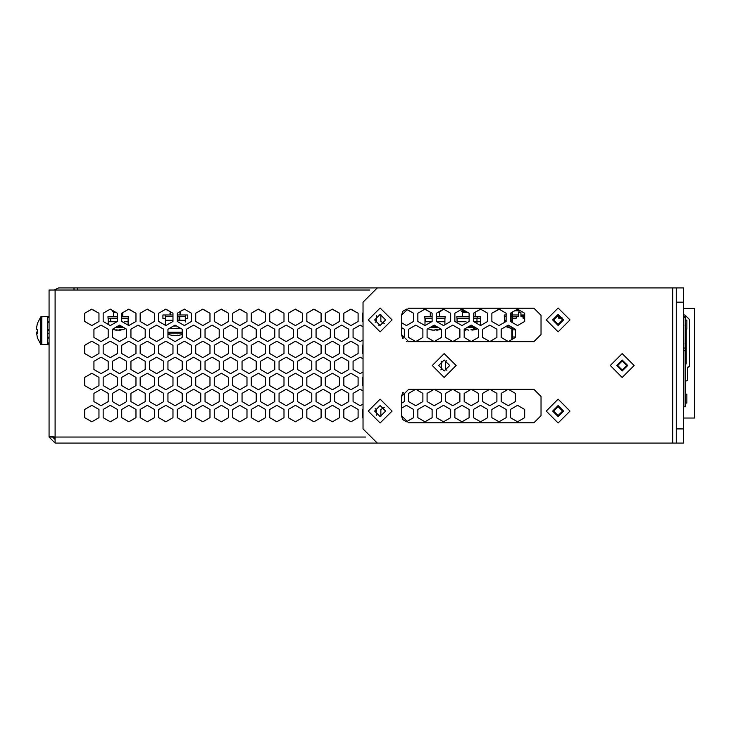 <?xml version="1.0" encoding="UTF-8"?>
<svg xmlns="http://www.w3.org/2000/svg" width="731" height="731" viewBox="0 0 731 731"><rect width="100%" height="100%" fill="white"/><g stroke="black" fill="none" stroke-linecap="round" stroke-linejoin="round"><path stroke-width="1.1" d="M512.55 329.9L515.401 329.9L515.401 337.018L512.906 337.018L512.55 339.129L512.55 327.616M685.084 362.229L685.194 316.368L683.412 316.368M74.005 290.043L74.005 287.904L639.543 287.904M77.559 290.043L77.559 287.904M365.637 437.056L55.136 437.056L55.136 443.105L643.901 443.105M49.087 290.043L55.136 290.043L55.136 437.056L49.087 436.297L49.087 290.043M676.294 302.141L676.294 287.904L672.739 287.904L672.739 443.105L676.294 443.105L676.294 302.141L683.412 302.141L683.412 287.904L676.294 287.904M676.294 428.869L683.412 428.869L683.412 443.105L676.294 443.105M558.959 316.404L556.51 316.404M462.924 309.652L461.654 309.332L454.883 313.233L462.001 309.122L469.119 313.233L469.119 321.457L462.001 325.569L454.883 321.457L454.883 313.233L454.883 321.457L457.021 322.691L457.021 318.186M464.139 310.355L462.668 310.355M465.345 311.05L461.654 311.433L466.012 311.433M467.219 312.137L462.668 312.137M462.385 312.338L467.566 312.338M466.049 321.75L457.021 321.75L466.049 321.75M468.863 330.129L468.068 330.065M475.369 327.525L467.146 327.525M465.492 329.635L465.492 330.129L464.139 330.028L464.139 337.484L464.139 329.261L471.257 325.158L478.376 329.261L478.376 337.484L471.257 341.596L464.139 337.484L471.257 341.596L478.376 337.484L478.376 329.261L477.581 328.804L475.287 329.608M476.959 318.186L476.959 321.713L480.514 321.713L473.898 321.75L476.959 321.75L476.959 323.513M469.119 316.404L456.838 316.404L456.838 318.186L469.119 318.186M473.396 316.404L477.133 316.404L477.133 318.186L480.696 318.149L480.696 316.368L473.396 316.368M473.396 318.186L477.133 318.186M439.203 312.137L438.28 312.137M425.278 318.186L425.278 321.75L431.601 321.75L424.985 321.75L424.985 325.56L417.867 321.457L417.867 313.233L424.985 309.122L432.103 313.233L432.103 321.457L424.985 325.569L417.867 321.457L417.867 313.233L424.748 309.259L430.55 312.338M437.933 312.338L439.486 312.338M440.181 311.433L439.486 311.433M438.353 327.525L430.13 327.525M436.992 321.75L444.923 321.75L436.992 321.75M435.32 329.654L436.654 330.129L437.193 329.617L433.255 330.129L430.13 329.617L433.255 330.129M437.193 330.129L439.77 329.617L437.193 330.129L436.608 329.654M424.802 318.186L424.802 316.404L424.802 318.186L432.103 318.186M436.37 318.186L445.097 318.186L445.097 316.404L436.37 316.404M424.802 316.404L432.103 316.404M424.985 321.75L424.985 318.186M437.357 330.129L438.079 330.001M434.123 330.129L434.808 330.129L434.26 330.001M432.661 330.12L427.882 328.822L427.123 329.261L434.241 325.158L441.36 329.261L441.36 337.484L434.241 341.596L427.123 337.484L427.123 329.261L427.123 337.484L434.241 341.596L441.36 337.484L441.36 329.261L439.523 329.663M435.84 329.663L434.808 330.129M120.441 330.092L122.141 329.617L120.131 329.617L118.431 330.129L120.423 329.763M116.823 330.01L117.362 330.11M116.823 330.129L115.845 330.12M120.149 330.129L118.925 330.11M113.652 311.05L112.802 311.433L114.31 311.433M113.469 329.663L112.446 329.352L112.446 337.484L112.446 329.261L119.564 325.158L126.682 329.261L126.682 337.484L119.564 341.596L112.446 337.484L119.564 341.596L126.682 337.484L126.682 329.261L125.613 328.648L122.918 329.635M115.525 312.137L113.798 312.137L112.802 311.433L113.186 310.785L110.07 309.259L103.19 313.233L110.308 309.122L117.426 313.233L117.426 321.457L110.308 325.569L103.19 321.457L103.19 313.233L103.19 321.457L108.179 324.336L108.179 321.75L108.179 324.336M112.802 311.433L113.515 312.338L115.873 312.338M123.676 327.525L115.452 327.525M124.562 321.75L128.108 321.75L124.562 321.75M110.746 318.186L110.746 321.75L116.923 321.75L108.179 321.75L108.179 318.186M118.431 330.129L115.863 329.763M125.613 328.648L120.542 330.129L120.423 329.644M117.426 316.404L107.996 316.404L107.996 318.186L117.426 318.186M121.702 318.186L128.291 318.186L128.291 316.404L121.702 316.404M475.333 329.599L472.811 330.092L472.29 330.092L472.902 329.58L471.797 329.626M470.974 329.809L472.29 330.083L472.281 329.617M460.402 316.404L462.357 316.368L462.65 312.137L461.654 311.433M504.436 322.444L504.436 320.288L506.144 320.288L504.436 320.288L504.436 322.444L499.026 325.569L491.908 321.457L491.908 313.233L499.026 309.122L506.144 313.233L506.144 321.457L499.026 325.569L491.908 321.457L491.908 313.233L499.264 309.259L506.144 313.233L506.144 314.951L504.262 314.951L504.262 316.724L506.144 316.724M518.352 309.597L516.716 309.597M521.45 316.368L524.657 316.167L524.657 313.233L524.657 321.457L517.539 325.569L510.412 321.457L510.412 313.233L517.539 309.122L524.657 313.233L519.412 310.209L514.852 310.675M514.496 310.876L519.028 310.876L519.028 312.457M519.01 309.981L516.059 309.981M509.863 326.072L506.693 326.072M511.837 320.288L510.412 320.288L511.837 320.288M510.412 314.951L511.837 314.951M512.55 314.951L518.425 314.951M520.92 314.951L524.547 314.951L524.547 316.094M510.412 316.724L511.837 316.724M512.55 316.724L516.287 316.724M176.683 326.072L173.512 326.072M179.725 316.724L179.725 320.288L185.309 320.288L177.231 320.288L179.068 320.288L179.068 316.724M165.38 316.724L165.38 320.288L172.964 320.288L165.38 320.288L165.38 325.295L158.718 321.457L158.718 313.233L165.836 309.122L172.964 313.233L172.964 321.457L165.836 325.569L158.718 321.457L158.718 313.233L165.599 309.259L170.213 311.653M180.128 328.164L177.715 328.667L178.437 328.164L174.956 328.667L170.561 328.164L173.32 328.667M175.349 328.53L177.359 328.557M172.964 314.951L165.197 314.951L165.197 316.724L172.964 316.724M177.231 316.724L185.491 316.724L185.491 314.951L177.231 314.951M40.772 344.21L40.772 316.907L37.4 323.467L36.55 327.808L37.4 323.467M49.087 343.442L47.305 343.442L47.305 344.858L47.305 316.377L40.772 316.907M37.382 337.667L36.55 332.861L37.455 333.409L37.455 329.772L36.55 329.233L36.55 327.808M37.382 331.49L36.55 332.861L37.418 332.852M49.087 322.069L47.305 321.613L47.305 317.546L49.087 317.546M49.087 317.272L47.305 317.08L47.305 316.377L49.087 316.395M49.087 343.104L47.305 342.812L47.305 338.06L49.087 338.06M49.087 337.43L47.305 336.909L47.305 330.321L49.087 330.321M49.087 329.58L47.305 329.005L47.305 322.673L49.087 322.673M185.491 314.951L187.803 314.951L187.803 318.506L185.309 318.506M165.38 318.506L162.885 318.506L162.885 314.951L165.197 314.951M180.685 311.269L179.981 311.653L179.972 314.951M179.972 312.548L180.685 313.051L179.972 313.051M180.685 313.051L179.972 313.425M179.972 314.33L180.685 314.823L179.972 314.823M182.211 333.08L167.975 333.08M177.706 335.675L177.66 335.209L177.752 335.675L179.598 335.173L175.869 335.675L171.164 335.173L172.982 335.675M173.028 335.209L174.892 335.675M170.716 314.823L170.003 314.951M170.716 313.425L170.003 313.425L170.716 313.928M170.716 313.051L170.003 313.425M185.309 316.724L185.309 321.96M165.38 323.742L165.38 321.96M473.962 326.72L468.553 326.72M436.946 326.72L431.537 326.72M122.269 326.72L116.859 326.72M184.888 325.258L183.819 325.258M166.376 325.258L165.38 325.258M41.804 344.721L41.804 316.377M182.211 332.267L167.975 332.267M617.741 365.5L622.191 369.95L626.641 365.5L622.191 361.059L617.741 365.5M616.845 365.5L622.191 370.845L627.527 365.5L622.191 360.164L616.845 365.5M553.669 411.069L558.118 415.519L562.568 411.069L558.118 406.619L553.669 411.069M552.773 411.069L558.118 416.405L563.455 411.069L558.118 405.732L552.773 411.069M553.669 319.94L558.118 324.39L562.568 319.94L558.118 315.49L553.669 319.94M552.773 319.94L558.118 325.277L563.455 319.94L558.118 314.604L552.773 319.94M546.194 411.069L558.118 399.144L570.043 411.069L558.118 422.993L546.194 411.069M563.628 411.069L558.118 405.55L552.599 411.069L558.118 416.588L563.628 411.069M546.194 319.94L558.118 308.016L570.043 319.94L558.118 331.865L546.194 319.94M563.628 319.94L558.118 314.421L552.599 319.94L558.118 325.459L563.628 319.94M610.266 365.5L622.191 353.576L634.115 365.5L622.191 377.434L610.266 365.5M627.71 365.5L622.191 359.99L616.672 365.5L622.191 371.019L627.71 365.5M432.277 365.5L444.21 353.576L456.135 365.5L444.21 377.434L432.277 365.5M449.72 365.5L444.21 359.99L438.691 365.5L444.21 371.019L449.72 365.5M368.205 411.069L380.129 399.144L392.054 411.069L380.129 422.993L368.205 411.069M385.648 411.069L380.129 405.55L374.619 411.069L380.129 416.588L385.648 411.069M368.205 319.94L380.129 308.016L392.054 319.94L380.129 331.865L368.205 319.94M385.648 319.94L380.129 314.421L374.619 319.94L380.129 325.459L385.648 319.94M685.157 362.229L685.084 362.786M685.623 403.046L685.084 403.695M685.623 320.114L685.194 319.575M685.194 329.005L686.866 329.005L686.866 320.114L685.194 320.114M685.084 394.155L686.866 394.155L686.866 403.046L685.084 403.046M685.084 350.652L685.084 406.783L683.412 406.783M562.029 317.83L558.648 318.149L558.648 316.724L556.51 316.724L556.51 315.792M524.657 318.149L523.049 318.149L524.301 318.149L523.049 318.149L523.049 316.368L520.92 316.368L520.92 312.457L518.425 312.457L518.425 316.368L516.287 316.368L516.287 318.149L512.55 318.149M562.029 318.149L558.648 318.149M524.301 318.149L523.049 318.149L524.301 318.149L524.657 316.368M683.412 317.263L685.194 317.263M685.194 350.652L683.412 350.652M512.55 322.691L512.55 312M511.837 312.411L511.837 318.076L512.55 318.076M511.837 328.393L505.779 326.602L501.164 329.261L501.164 337.484L508.283 341.596L501.164 337.484L501.164 329.261L508.283 325.158L515.401 329.261L515.401 337.484L508.283 341.596L511.837 339.54L511.837 327.214M511.837 322.28L511.837 318.076M521.45 316.03L524.301 316.03M524.301 317.638L523.049 317.099M685.084 380.805L686.829 380.805M686.976 380.805L687.688 380.093L687.688 367.163L688.611 367.163M684.691 314.951L683.412 315.015M687.688 380.093L687.688 367.163L689.47 366.45L689.47 319.575L684.837 314.951L683.412 315.043L684.837 314.951M685.084 363.956L686.263 363.956L686.263 329.005M687.688 367.163L688.757 367.163M689.47 366.45L689.47 319.575M74.005 287.904L58.699 287.904L54.085 290.043M91.558 309.259L98.923 313.233L98.923 321.457L91.804 325.569L84.677 321.457L84.677 313.233L91.804 309.122L98.923 313.233L98.923 321.457L91.804 325.569L84.677 321.457L84.677 313.233L91.558 309.259M122.771 312.621L122.771 316.404L122.771 312.621L128.583 309.259L135.939 313.233L135.939 321.457L128.82 325.569L121.702 321.457L121.702 313.233L128.82 309.122L135.939 313.233L135.939 321.457L128.82 325.569L128.108 325.158L128.108 321.75L128.108 325.158M147.095 309.259L154.451 313.233L154.451 321.457L147.333 325.569L140.215 321.457L140.215 313.233L147.333 309.122L154.451 313.233L154.451 321.457L147.333 325.569L140.215 321.457L140.215 313.233L147.095 309.259M180.667 311.251L184.587 309.259L191.467 313.233L191.467 321.457L184.349 325.569L177.231 321.457L177.231 313.233L184.349 309.122L191.467 313.233L191.467 321.457L185.318 325.012M202.624 309.259L209.98 313.233L209.98 321.457L202.862 325.569L195.744 321.457L195.744 313.233L202.862 309.122L209.98 313.233L209.98 321.457L202.862 325.569L195.744 321.457L195.744 313.233L202.624 309.259M221.137 309.259L228.492 313.233L228.492 321.457L221.374 325.569L214.256 321.457L214.256 313.233L221.374 309.122L228.492 313.233L228.492 321.457L221.374 325.569L214.256 321.457L214.256 313.233L221.137 309.259M239.64 309.259L247.005 313.233L247.005 321.457L239.878 325.569L232.76 321.457L232.76 313.233L239.878 309.122L247.005 313.233L247.005 321.457L239.878 325.569L232.76 321.457L232.76 313.233L239.64 309.259M258.153 309.259L265.508 313.233L265.508 321.457L258.39 325.569L251.272 321.457L251.272 313.233L258.39 309.122L265.508 313.233L265.508 321.457L258.39 325.569L251.272 321.457L251.272 313.233L258.153 309.259M276.665 309.259L284.021 313.233L284.021 321.457L276.903 325.569L269.785 321.457L269.785 313.233L276.903 309.122L284.021 313.233L284.021 321.457L276.903 325.569L269.785 321.457L269.785 313.233L276.665 309.259M295.178 309.259L302.533 313.233L302.533 321.457L295.415 325.569L288.297 321.457L288.297 313.233L295.415 309.122L302.533 313.233L302.533 321.457L295.415 325.569L288.297 321.457L288.297 313.233L295.178 309.259M313.681 309.259L321.046 313.233L321.046 321.457L313.919 325.569L306.801 321.457L306.801 313.233L313.919 309.122L321.046 313.233L321.046 321.457L313.919 325.569L306.801 321.457L306.801 313.233L313.681 309.259M332.194 309.259L339.55 313.233L339.55 321.457L332.431 325.569L325.313 321.457L325.313 313.233L332.431 309.122L339.55 313.233L339.55 321.457L332.431 325.569L325.313 321.457L325.313 313.233L332.194 309.259M350.706 309.259L358.062 313.233L358.062 321.457L350.944 325.569L343.826 321.457L343.826 313.233L350.944 309.122L358.062 313.233L358.062 321.457L350.944 325.569L343.826 321.457L343.826 313.233L350.706 309.259M406.235 309.259L413.591 313.233L413.591 321.457L406.473 325.569L401.493 322.691L406.473 325.569L413.591 321.457L413.591 313.233L406.473 309.122L402.744 311.278L406.235 309.259M439.578 316.404L439.294 312.137L443.735 309.259L450.616 313.233L450.616 321.457L443.498 325.569L436.37 321.457L436.37 313.233L443.498 309.122L450.616 313.233L450.616 321.457L444.923 324.747L444.914 318.186M475.177 316.368L475.104 312.247L480.751 309.259L487.632 313.233L487.632 321.457L480.514 325.569L473.396 321.457L473.396 313.233L480.514 309.122L487.632 313.233L487.632 321.457L480.514 325.569L480.514 318.149M517.292 309.259L517.776 309.259M53.719 436.937L55.136 438.39M558.722 287.904L538.994 287.904M127.724 287.904L115.937 287.904M115.937 287.895L108.709 287.904M616.635 287.904L617.448 287.904M616.635 287.895L597.739 287.904M185.208 287.904L165.48 287.904M524.264 287.904L504.536 287.904M480.413 287.904L457.122 287.904M591.827 287.904L572.099 287.904M362.338 313.233L363.042 312.822L362.338 313.233L362.338 321.457L362.338 313.233M376.575 315.728L376.575 321.457L375.14 322.28L376.575 321.457L376.575 315.728M363.042 321.868L362.338 321.457L363.042 321.868L363.042 312.822M384.36 323.486L380.842 321.457L380.842 314.467L380.842 321.457L384.36 323.486M518.115 389.358L516.963 389.358L518.115 389.358M516.716 341.651L517.539 341.185L518.352 341.651M108.179 393.388L108.179 401.602L101.052 405.714L93.933 401.602L93.933 393.388L101.052 389.276L108.179 393.388L101.052 389.276L93.933 393.388L93.933 401.602L101.052 405.714L108.179 401.602L108.179 393.388M84.677 377.351L91.804 373.249L98.923 377.351L98.923 385.575L91.804 389.687L84.677 385.575L84.677 377.351L84.677 385.575L91.804 389.687L98.923 385.575L98.923 377.351L91.804 373.249L84.677 377.351M84.677 345.297L91.804 341.185L98.923 345.297L98.923 353.512L91.804 357.623L84.677 353.512L84.677 345.297L84.677 353.512L91.804 357.623L98.923 353.512L98.923 345.297L91.804 341.185L84.677 345.297M510.412 409.415L517.539 405.303L524.657 409.415L524.657 417.639L517.539 421.75L510.412 417.639L510.412 409.415L510.412 417.639L517.539 421.75L524.657 417.639L524.657 409.415L517.539 405.303L510.412 409.415M498.213 341.651L499.026 341.185L499.84 341.651L499.026 341.185L498.213 341.651M479.7 341.651L480.514 341.185L481.327 341.651L480.514 341.185L479.7 341.651M145.195 361.324L145.195 369.548L138.077 373.66L130.959 369.548L130.959 361.324L138.077 357.212L145.195 361.324L138.077 357.212L130.959 361.324L130.959 369.548L138.077 373.66L145.195 369.548L145.195 361.324M126.682 361.324L126.682 369.548L119.564 373.66L112.446 369.548L112.446 361.324L119.564 357.212L126.682 361.324L119.564 357.212L112.446 361.324L112.446 369.548L119.564 373.66L126.682 369.548L126.682 361.324M515.401 393.388L515.401 401.602L508.283 405.714L501.164 401.602L501.164 393.388L508.146 389.358L501.164 393.388L501.164 401.602L508.283 405.714L515.401 401.602L515.401 393.388L508.42 389.358L515.401 393.388M496.888 393.388L496.888 401.602L489.77 405.714L482.652 401.602L482.652 393.388L489.633 389.358L482.652 393.388L482.652 401.602L489.77 405.714L496.888 401.602L496.888 393.388L489.907 389.358L496.888 393.388M478.376 393.388L478.376 401.602L471.257 405.714L464.139 401.602L464.139 393.388L471.12 389.358L464.139 393.388L464.139 401.602L471.257 405.714L478.376 401.602L478.376 393.388L471.394 389.358L478.376 393.388M459.872 393.388L459.872 401.602L452.745 405.714L445.627 401.602L445.627 393.388L452.617 389.358L445.627 393.388L445.627 401.602L452.745 405.714L459.872 401.602L459.872 393.388L452.882 389.358L459.872 393.388M441.36 393.388L441.36 401.602L434.241 405.714L427.123 401.602L427.123 393.388L434.104 389.358L427.123 393.388L427.123 401.602L434.241 405.714L441.36 401.602L441.36 393.388L434.378 389.358L441.36 393.388M422.847 393.388L422.847 401.602L415.729 405.714L408.611 401.602L408.611 393.388L415.592 389.358L408.611 393.388L408.611 401.602L415.729 405.714L422.847 401.602L422.847 393.388L415.866 389.358L422.847 393.388M163.707 361.324L163.707 369.548L156.589 373.66L149.462 369.548L149.462 361.324L156.589 357.212L163.707 361.324L156.589 357.212L149.462 361.324L149.462 369.548L156.589 373.66L163.707 369.548L163.707 361.324M182.211 361.324L182.211 369.548L175.093 373.66L167.975 369.548L167.975 361.324L175.093 357.212L182.211 361.324L175.093 357.212L167.975 361.324L167.975 369.548L175.093 373.66L182.211 369.548L182.211 361.324M200.723 361.324L200.723 369.548L193.605 373.66L186.487 369.548L186.487 361.324L193.605 357.212L200.723 361.324L193.605 357.212L186.487 361.324L186.487 369.548L193.605 373.66L200.723 369.548L200.723 361.324M219.236 361.324L219.236 369.548L212.118 373.66L205 369.548L205 361.324L212.118 357.212L219.236 361.324L212.118 357.212L205 361.324L205 369.548L212.118 373.66L219.236 369.548L219.236 361.324M237.749 361.324L237.749 369.548L230.63 373.66L223.503 369.548L223.503 361.324L230.63 357.212L237.749 361.324L230.63 357.212L223.503 361.324L223.503 369.548L230.63 373.66L237.749 369.548L237.749 361.324M256.252 361.324L256.252 369.548L249.134 373.66L242.016 369.548L242.016 361.324L249.134 357.212L256.252 361.324L249.134 357.212L242.016 361.324L242.016 369.548L249.134 373.66L256.252 369.548L256.252 361.324M274.765 361.324L274.765 369.548L267.647 373.66L260.528 369.548L260.528 361.324L267.647 357.212L274.765 361.324L267.647 357.212L260.528 361.324L260.528 369.548L267.647 373.66L274.765 369.548L274.765 361.324M293.277 361.324L293.277 369.548L286.159 373.66L279.041 369.548L279.041 361.324L286.159 357.212L293.277 361.324L286.159 357.212L279.041 361.324L279.041 369.548L286.159 373.66L293.277 369.548L293.277 361.324M404.334 393.388L404.334 401.602L401.493 403.247L404.334 401.602L404.334 393.388L402.735 392.456L404.334 393.388M363.042 404.069L360.2 405.714L353.082 401.602L353.082 393.388L360.2 389.276L363.042 390.921L360.2 389.276L353.082 393.388L353.082 401.602L360.2 405.714L363.042 404.069L363.042 390.921M348.806 393.388L348.806 401.602L341.688 405.714L334.57 401.602L334.57 393.388L341.688 389.276L348.806 393.388L341.688 389.276L334.57 393.388L334.57 401.602L341.688 405.714L348.806 401.602L348.806 393.388M330.293 393.388L330.293 401.602L323.175 405.714L316.057 401.602L316.057 393.388L323.175 389.276L330.293 393.388L323.175 389.276L316.057 393.388L316.057 401.602L323.175 405.714L330.293 401.602L330.293 393.388M311.79 393.388L311.79 401.602L304.672 405.714L297.544 401.602L297.544 393.388L304.672 389.276L311.79 393.388L304.672 389.276L297.544 393.388L297.544 401.602L304.672 405.714L311.79 401.602L311.79 393.388M293.277 393.388L293.277 401.602L286.159 405.714L279.041 401.602L279.041 393.388L286.159 389.276L293.277 393.388L286.159 389.276L279.041 393.388L279.041 401.602L286.159 405.714L293.277 401.602L293.277 393.388M274.765 393.388L274.765 401.602L267.647 405.714L260.528 401.602L260.528 393.388L267.647 389.276L274.765 393.388L267.647 389.276L260.528 393.388L260.528 401.602L267.647 405.714L274.765 401.602L274.765 393.388M256.252 393.388L256.252 401.602L249.134 405.714L242.016 401.602L242.016 393.388L249.134 389.276L256.252 393.388L249.134 389.276L242.016 393.388L242.016 401.602L249.134 405.714L256.252 401.602L256.252 393.388M237.749 393.388L237.749 401.602L230.63 405.714L223.503 401.602L223.503 393.388L230.63 389.276L237.749 393.388L230.63 389.276L223.503 393.388L223.503 401.602L230.63 405.714L237.749 401.602L237.749 393.388M219.236 393.388L219.236 401.602L212.118 405.714L205 401.602L205 393.388L212.118 389.276L219.236 393.388L212.118 389.276L205 393.388L205 401.602L212.118 405.714L219.236 401.602L219.236 393.388M200.723 393.388L200.723 401.602L193.605 405.714L186.487 401.602L186.487 393.388L193.605 389.276L200.723 393.388L193.605 389.276L186.487 393.388L186.487 401.602L193.605 405.714L200.723 401.602L200.723 393.388M182.211 393.388L182.211 401.602L175.093 405.714L167.975 401.602L167.975 393.388L175.093 389.276L182.211 393.388L175.093 389.276L167.975 393.388L167.975 401.602L175.093 405.714L182.211 401.602L182.211 393.388M163.707 393.388L163.707 401.602L156.589 405.714L149.462 401.602L149.462 393.388L156.589 389.276L163.707 393.388L156.589 389.276L149.462 393.388L149.462 401.602L156.589 405.714L163.707 401.602L163.707 393.388M145.195 393.388L145.195 401.602L138.077 405.714L130.959 401.602L130.959 393.388L138.077 389.276L145.195 393.388L138.077 389.276L130.959 393.388L130.959 401.602L138.077 405.714L145.195 401.602L145.195 393.388M126.682 393.388L126.682 401.602L119.564 405.714L112.446 401.602L112.446 393.388L119.564 389.276L126.682 393.388L119.564 389.276L112.446 393.388L112.446 401.602L119.564 405.714L126.682 401.602L126.682 393.388M121.702 377.351L128.82 373.249L135.939 377.351L135.939 385.575L128.82 389.687L121.702 385.575L121.702 377.351L121.702 385.575L128.82 389.687L135.939 385.575L135.939 377.351L128.82 373.249L121.702 377.351M103.19 377.351L110.308 373.249L117.426 377.351L117.426 385.575L110.308 389.687L103.19 385.575L103.19 377.351L103.19 385.575L110.308 389.687L117.426 385.575L117.426 377.351L110.308 373.249L103.19 377.351M491.908 409.415L499.026 405.303L506.144 409.415L506.144 417.639L499.026 421.75L491.908 417.639L491.908 409.415L491.908 417.639L499.026 421.75L506.144 417.639L506.144 409.415L499.026 405.303L491.908 409.415M473.396 409.415L480.514 405.303L487.632 409.415L487.632 417.639L480.514 421.75L473.396 417.639L473.396 409.415L473.396 417.639L480.514 421.75L487.632 417.639L487.632 409.415L480.514 405.303L473.396 409.415M454.883 409.415L462.001 405.303L469.119 409.415L469.119 417.639L462.001 421.75L454.883 417.639L454.883 409.415L454.883 417.639L462.001 421.75L469.119 417.639L469.119 409.415L462.001 405.303L454.883 409.415M436.37 409.415L443.498 405.303L450.616 409.415L450.616 417.639L443.498 421.75L436.37 417.639L436.37 409.415L436.37 417.639L443.498 421.75L450.616 417.639L450.616 409.415L443.498 405.303L436.37 409.415M417.867 409.415L424.985 405.303L432.103 409.415L432.103 417.639L424.985 421.75L417.867 417.639L417.867 409.415L417.867 417.639L424.985 421.75L432.103 417.639L432.103 409.415L424.985 405.303L417.867 409.415M401.493 408.181L406.473 405.303L413.591 409.415L413.591 417.639L406.473 421.75L402.598 419.512L406.473 421.75L413.591 417.639L413.591 409.415L406.473 405.303L401.493 408.181M140.215 377.351L147.333 373.249L154.451 377.351L154.451 385.575L147.333 389.687L140.215 385.575L140.215 377.351L140.215 385.575L147.333 389.687L154.451 385.575L154.451 377.351L147.333 373.249L140.215 377.351M158.718 377.351L165.836 373.249L172.964 377.351L172.964 385.575L165.836 389.687L158.718 385.575L158.718 377.351L158.718 385.575L165.836 389.687L172.964 385.575L172.964 377.351L165.836 373.249L158.718 377.351M177.231 377.351L184.349 373.249L191.467 377.351L191.467 385.575L184.349 389.687L177.231 385.575L177.231 377.351L177.231 385.575L184.349 389.687L191.467 385.575L191.467 377.351L184.349 373.249L177.231 377.351M195.744 377.351L202.862 373.249L209.98 377.351L209.98 385.575L202.862 389.687L195.744 385.575L195.744 377.351L195.744 385.575L202.862 389.687L209.98 385.575L209.98 377.351L202.862 373.249L195.744 377.351M214.256 377.351L221.374 373.249L228.492 377.351L228.492 385.575L221.374 389.687L214.256 385.575L214.256 377.351L214.256 385.575L221.374 389.687L228.492 385.575L228.492 377.351L221.374 373.249L214.256 377.351M232.76 377.351L239.878 373.249L247.005 377.351L247.005 385.575L239.878 389.687L232.76 385.575L232.76 377.351L232.76 385.575L239.878 389.687L247.005 385.575L247.005 377.351L239.878 373.249L232.76 377.351M251.272 377.351L258.39 373.249L265.508 377.351L265.508 385.575L258.39 389.687L251.272 385.575L251.272 377.351L251.272 385.575L258.39 389.687L265.508 385.575L265.508 377.351L258.39 373.249L251.272 377.351M269.785 377.351L276.903 373.249L284.021 377.351L284.021 385.575L276.903 389.687L269.785 385.575L269.785 377.351L269.785 385.575L276.903 389.687L284.021 385.575L284.021 377.351L276.903 373.249L269.785 377.351M380.842 409.415L384.278 407.432L380.842 409.415L380.842 416.542L380.842 409.415M362.338 409.415L363.042 409.004L362.338 409.415L362.338 417.639L362.338 409.415M375.186 408.62L376.575 409.415L376.575 415.281L376.575 409.415L375.186 408.62M363.042 418.05L362.338 417.639L363.042 418.05L363.042 409.004M343.826 409.415L350.944 405.303L358.062 409.415L358.062 417.639L350.944 421.75L343.826 417.639L343.826 409.415L343.826 417.639L350.944 421.75L358.062 417.639L358.062 409.415L350.944 405.303L343.826 409.415M325.313 409.415L332.431 405.303L339.55 409.415L339.55 417.639L332.431 421.75L325.313 417.639L325.313 409.415L325.313 417.639L332.431 421.75L339.55 417.639L339.55 409.415L332.431 405.303L325.313 409.415M306.801 409.415L313.919 405.303L321.046 409.415L321.046 417.639L313.919 421.75L306.801 417.639L306.801 409.415L306.801 417.639L313.919 421.75L321.046 417.639L321.046 409.415L313.919 405.303L306.801 409.415M288.297 409.415L295.415 405.303L302.533 409.415L302.533 417.639L295.415 421.75L288.297 417.639L288.297 409.415L288.297 417.639L295.415 421.75L302.533 417.639L302.533 409.415L295.415 405.303L288.297 409.415M269.785 409.415L276.903 405.303L284.021 409.415L284.021 417.639L276.903 421.75L269.785 417.639L269.785 409.415L269.785 417.639L276.903 421.75L284.021 417.639L284.021 409.415L276.903 405.303L269.785 409.415M251.272 409.415L258.39 405.303L265.508 409.415L265.508 417.639L258.39 421.75L251.272 417.639L251.272 409.415L251.272 417.639L258.39 421.75L265.508 417.639L265.508 409.415L258.39 405.303L251.272 409.415M232.76 409.415L239.878 405.303L247.005 409.415L247.005 417.639L239.878 421.75L232.76 417.639L232.76 409.415L232.76 417.639L239.878 421.75L247.005 417.639L247.005 409.415L239.878 405.303L232.76 409.415M214.256 409.415L221.374 405.303L228.492 409.415L228.492 417.639L221.374 421.75L214.256 417.639L214.256 409.415L214.256 417.639L221.374 421.75L228.492 417.639L228.492 409.415L221.374 405.303L214.256 409.415M195.744 409.415L202.862 405.303L209.98 409.415L209.98 417.639L202.862 421.75L195.744 417.639L195.744 409.415L195.744 417.639L202.862 421.75L209.98 417.639L209.98 409.415L202.862 405.303L195.744 409.415M177.231 409.415L184.349 405.303L191.467 409.415L191.467 417.639L184.349 421.75L177.231 417.639L177.231 409.415L177.231 417.639L184.349 421.75L191.467 417.639L191.467 409.415L184.349 405.303L177.231 409.415M158.718 409.415L165.836 405.303L172.964 409.415L172.964 417.639L165.836 421.75L158.718 417.639L158.718 409.415L158.718 417.639L165.836 421.75L172.964 417.639L172.964 409.415L165.836 405.303L158.718 409.415M140.215 409.415L147.333 405.303L154.451 409.415L154.451 417.639L147.333 421.75L140.215 417.639L140.215 409.415L140.215 417.639L147.333 421.75L154.451 417.639L154.451 409.415L147.333 405.303L140.215 409.415M121.702 409.415L128.82 405.303L135.939 409.415L135.939 417.639L128.82 421.75L121.702 417.639L121.702 409.415L121.702 417.639L128.82 421.75L135.939 417.639L135.939 409.415L128.82 405.303L121.702 409.415M103.19 409.415L110.308 405.303L117.426 409.415L117.426 417.639L110.308 421.75L103.19 417.639L103.19 409.415L103.19 417.639L110.308 421.75L117.426 417.639L117.426 409.415L110.308 405.303L103.19 409.415M461.188 341.651L462.001 341.185L462.824 341.651L462.001 341.185L461.188 341.651M442.675 341.651L443.498 341.185L444.311 341.651L443.498 341.185L442.675 341.651M424.172 341.651L424.985 341.185L425.798 341.651L424.985 341.185L424.172 341.651M406.317 341.276L406.948 341.459M362.338 345.297L363.042 344.886L362.338 345.297L362.338 353.512L362.338 345.297M363.042 353.923L362.338 353.512L363.042 353.923L363.042 344.886M343.826 345.297L350.944 341.185L358.062 345.297L358.062 353.512L350.944 357.623L343.826 353.512L343.826 345.297L343.826 353.512L350.944 357.623L358.062 353.512L358.062 345.297L350.944 341.185L343.826 345.297M325.313 345.297L332.431 341.185L339.55 345.297L339.55 353.512L332.431 357.623L325.313 353.512L325.313 345.297L325.313 353.512L332.431 357.623L339.55 353.512L339.55 345.297L332.431 341.185L325.313 345.297M306.801 345.297L313.919 341.185L321.046 345.297L321.046 353.512L313.919 357.623L306.801 353.512L306.801 345.297L306.801 353.512L313.919 357.623L321.046 353.512L321.046 345.297L313.919 341.185L306.801 345.297M288.297 345.297L295.415 341.185L302.533 345.297L302.533 353.512L295.415 357.623L288.297 353.512L288.297 345.297L288.297 353.512L295.415 357.623L302.533 353.512L302.533 345.297L295.415 341.185L288.297 345.297M269.785 345.297L276.903 341.185L284.021 345.297L284.021 353.512L276.903 357.623L269.785 353.512L269.785 345.297L269.785 353.512L276.903 357.623L284.021 353.512L284.021 345.297L276.903 341.185L269.785 345.297M251.272 345.297L258.39 341.185L265.508 345.297L265.508 353.512L258.39 357.623L251.272 353.512L251.272 345.297L251.272 353.512L258.39 357.623L265.508 353.512L265.508 345.297L258.39 341.185L251.272 345.297M232.76 345.297L239.878 341.185L247.005 345.297L247.005 353.512L239.878 357.623L232.76 353.512L232.76 345.297L232.76 353.512L239.878 357.623L247.005 353.512L247.005 345.297L239.878 341.185L232.76 345.297M214.256 345.297L221.374 341.185L228.492 345.297L228.492 353.512L221.374 357.623L214.256 353.512L214.256 345.297L214.256 353.512L221.374 357.623L228.492 353.512L228.492 345.297L221.374 341.185L214.256 345.297M195.744 345.297L202.862 341.185L209.98 345.297L209.98 353.512L202.862 357.623L195.744 353.512L195.744 345.297L195.744 353.512L202.862 357.623L209.98 353.512L209.98 345.297L202.862 341.185L195.744 345.297M177.231 345.297L184.349 341.185L191.467 345.297L191.467 353.512L184.349 357.623L177.231 353.512L177.231 345.297L177.231 353.512L184.349 357.623L191.467 353.512L191.467 345.297L184.349 341.185L177.231 345.297M288.297 377.351L295.415 373.249L302.533 377.351L302.533 385.575L295.415 389.687L288.297 385.575L288.297 377.351L288.297 385.575L295.415 389.687L302.533 385.575L302.533 377.351L295.415 373.249L288.297 377.351M306.801 377.351L313.919 373.249L321.046 377.351L321.046 385.575L313.919 389.687L306.801 385.575L306.801 377.351L306.801 385.575L313.919 389.687L321.046 385.575L321.046 377.351L313.919 373.249L306.801 377.351M325.313 377.351L332.431 373.249L339.55 377.351L339.55 385.575L332.431 389.687L325.313 385.575L325.313 377.351L325.313 385.575L332.431 389.687L339.55 385.575L339.55 377.351L332.431 373.249L325.313 377.351M343.826 377.351L350.944 373.249L358.062 377.351L358.062 385.575L350.944 389.687L343.826 385.575L343.826 377.351L343.826 385.575L350.944 389.687L358.062 385.575L358.062 377.351L350.944 373.249L343.826 377.351M362.338 377.351L363.042 376.94L362.338 377.351L362.338 385.575L362.338 377.351M363.042 385.986L362.338 385.575L363.042 385.986L363.042 376.94M425.561 389.358L424.409 389.358L425.561 389.358M444.073 389.358L442.922 389.358L444.073 389.358M462.577 389.358L461.425 389.358L462.577 389.358M481.089 389.358L479.938 389.358L481.089 389.358M499.602 389.358L498.451 389.358L499.602 389.358M103.19 345.297L110.308 341.185L117.426 345.297L117.426 353.512L110.308 357.623L103.19 353.512L103.19 345.297L103.19 353.512L110.308 357.623L117.426 353.512L117.426 345.297L110.308 341.185L103.19 345.297M121.702 345.297L128.82 341.185L135.939 345.297L135.939 353.512L128.82 357.623L121.702 353.512L121.702 345.297L121.702 353.512L128.82 357.623L135.939 353.512L135.939 345.297L128.82 341.185L121.702 345.297M140.215 345.297L147.333 341.185L154.451 345.297L154.451 353.512L147.333 357.623L140.215 353.512L140.215 345.297L140.215 353.512L147.333 357.623L154.451 353.512L154.451 345.297L147.333 341.185L140.215 345.297M158.718 345.297L165.836 341.185L172.964 345.297L172.964 353.512L165.836 357.623L158.718 353.512L158.718 345.297L158.718 353.512L165.836 357.623L172.964 353.512L172.964 345.297L165.836 341.185L158.718 345.297M108.179 329.261L108.179 337.484L101.052 341.596L93.933 337.484L93.933 329.261L101.052 325.158L108.179 329.261L101.052 325.158L93.933 329.261L93.933 337.484L101.052 341.596L108.179 337.484L108.179 329.261M108.179 361.324L108.179 369.548L101.052 373.66L93.933 369.548L93.933 361.324L101.052 357.212L108.179 361.324L101.052 357.212L93.933 361.324L93.933 369.548L101.052 373.66L108.179 369.548L108.179 361.324M496.888 329.261L496.888 337.484L489.77 341.596L482.652 337.484L482.652 329.261L489.77 325.158L496.888 329.261L489.77 325.158L482.652 329.261L482.652 337.484L489.77 341.596L496.888 337.484L496.888 329.261M182.211 329.261L182.211 337.484L175.093 341.596L167.975 337.484L167.975 329.261L175.093 325.158L182.211 329.261M163.707 329.261L163.707 337.484L156.589 341.596L149.462 337.484L149.462 329.261L156.589 325.158L163.707 329.261L156.589 325.158L149.462 329.261L149.462 337.484L156.589 341.596L163.707 337.484L163.707 329.261M145.195 329.261L145.195 337.484L138.077 341.596L130.959 337.484L130.959 329.261L138.077 325.158L145.195 329.261L138.077 325.158L130.959 329.261L130.959 337.484L138.077 341.596L145.195 337.484L145.195 329.261M446.933 370.297L445.627 369.548L445.627 361.324L446.815 360.639L445.627 361.324L445.627 369.548L446.933 370.297M441.36 361.324L441.36 369.548L440.82 369.859L441.36 369.548L441.36 361.324M363.042 372.015L360.2 373.66L353.082 369.548L353.082 361.324L360.2 357.212L363.042 358.857L360.2 357.212L353.082 361.324L353.082 369.548L360.2 373.66L363.042 372.015L363.042 358.857M348.806 361.324L348.806 369.548L341.688 373.66L334.57 369.548L334.57 361.324L341.688 357.212L348.806 361.324L341.688 357.212L334.57 361.324L334.57 369.548L341.688 373.66L348.806 369.548L348.806 361.324M330.293 361.324L330.293 369.548L323.175 373.66L316.057 369.548L316.057 361.324L323.175 357.212L330.293 361.324L323.175 357.212L316.057 361.324L316.057 369.548L323.175 373.66L330.293 369.548L330.293 361.324M311.79 361.324L311.79 369.548L304.672 373.66L297.544 369.548L297.544 361.324L304.672 357.212L311.79 361.324L304.672 357.212L297.544 361.324L297.544 369.548L304.672 373.66L311.79 369.548L311.79 361.324M200.723 329.261L200.723 337.484L193.605 341.596L186.487 337.484L186.487 329.261L193.605 325.158L200.723 329.261L193.605 325.158L186.487 329.261L186.487 337.484L193.605 341.596L200.723 337.484L200.723 329.261M219.236 329.261L219.236 337.484L212.118 341.596L205 337.484L205 329.261L212.118 325.158L219.236 329.261L212.118 325.158L205 329.261L205 337.484L212.118 341.596L219.236 337.484L219.236 329.261M237.749 329.261L237.749 337.484L230.63 341.596L223.503 337.484L223.503 329.261L230.63 325.158L237.749 329.261L230.63 325.158L223.503 329.261L223.503 337.484L230.63 341.596L237.749 337.484L237.749 329.261M256.252 329.261L256.252 337.484L249.134 341.596L242.016 337.484L242.016 329.261L249.134 325.158L256.252 329.261L249.134 325.158L242.016 329.261L242.016 337.484L249.134 341.596L256.252 337.484L256.252 329.261M274.765 329.261L274.765 337.484L267.647 341.596L260.528 337.484L260.528 329.261L267.647 325.158L274.765 329.261L267.647 325.158L260.528 329.261L260.528 337.484L267.647 341.596L274.765 337.484L274.765 329.261M293.277 329.261L293.277 337.484L286.159 341.596L279.041 337.484L279.041 329.261L286.159 325.158L293.277 329.261L286.159 325.158L279.041 329.261L279.041 337.484L286.159 341.596L293.277 337.484L293.277 329.261M311.79 329.261L311.79 337.484L304.672 341.596L297.544 337.484L297.544 329.261L304.672 325.158L311.79 329.261L304.672 325.158L297.544 329.261L297.544 337.484L304.672 341.596L311.79 337.484L311.79 329.261M330.293 329.261L330.293 337.484L323.175 341.596L316.057 337.484L316.057 329.261L323.175 325.158L330.293 329.261L323.175 325.158L316.057 329.261L316.057 337.484L323.175 341.596L330.293 337.484L330.293 329.261M348.806 329.261L348.806 337.484L341.688 341.596L334.57 337.484L334.57 329.261L341.688 325.158L348.806 329.261L341.688 325.158L334.57 329.261L334.57 337.484L341.688 341.596L348.806 337.484L348.806 329.261M363.042 339.952L360.2 341.596L353.082 337.484L353.082 329.261L360.2 325.158L363.042 326.803L360.2 325.158L353.082 329.261L353.082 337.484L360.2 341.596L363.042 339.952L363.042 326.803M378.576 325.231L379.051 325.35L378.576 325.231M404.334 329.261L404.334 337.484L402.662 338.453L404.334 337.484L404.334 329.261L401.493 327.616L404.334 329.261M422.847 329.261L422.847 337.484L415.729 341.596L408.611 337.484L408.611 329.261L415.729 325.158L422.847 329.261L415.729 325.158L408.611 329.261L408.611 337.484L415.729 341.596L422.847 337.484L422.847 329.261M459.872 329.261L459.872 337.484L452.745 341.596L445.627 337.484L445.627 329.261L452.745 325.158L459.872 329.261L452.745 325.158L445.627 329.261L445.627 337.484L452.745 341.596L459.872 337.484L459.872 329.261M84.677 417.639L84.677 409.415L91.804 405.303L98.923 409.415L98.923 417.639L91.804 421.75L84.677 417.639L91.804 421.75L98.923 417.639L98.923 409.415L91.804 405.303L84.677 409.415L84.677 417.639M369.785 290.043L55.136 290.043M172.945 335.675L167.975 334.241L167.975 337.484L175.093 341.596L182.211 337.484L182.211 334.46L177.752 335.675M49.087 399.638L49.087 437.056L55.136 443.105M49.087 437.056L52.641 437.056L55.136 439.541M402.598 419.512L401.493 415.692L401.493 396.476L402.735 392.456M402.662 338.453L401.493 334.533L401.493 315.317L402.744 311.278M683.412 428.869L683.412 302.141M401.493 334.533L408.611 341.651L533.913 341.651L541.031 334.533L541.031 315.317L533.913 308.19L408.611 308.19L401.493 315.317M401.493 415.692L408.611 422.82L533.913 422.82L541.031 415.692L541.031 396.476L533.913 389.358L408.611 389.358L401.493 396.476M672.739 443.105L377.287 443.105L363.042 428.869L363.042 302.141L377.287 287.904L672.739 287.904M683.412 418.013L694.45 418.013L694.45 308.372L683.412 308.372M467.877 329.663L466.99 329.663M465.866 329.654L465.866 330.129M457.039 318.186L457.039 321.75M436.645 329.654L436.654 330.129M425.131 321.75L425.131 318.186M431.847 330.019L431.189 329.882M113.515 312.338L113.515 316.404L113.798 312.137M110.29 321.75L110.29 318.186M468.004 329.964L466.625 329.663M472.162 329.617L472.199 330.092M177.35 328.201L177.368 328.667M176.61 328.192L176.646 328.667M37.4 330.622L37.382 329.745M36.55 332.011L37.391 332.02M48.639 333.464L49.087 333.318M173 335.675L173.028 335.173M685.194 348.011L683.412 348.011M685.194 345.964L685.733 343.671M685.194 341.03L685.733 343.323M683.412 345.461L683.732 343.671M683.412 327.378L683.732 325.587M683.412 323.449L683.732 325.24M683.412 341.532L683.732 343.323M559.005 318.149L559.005 316.404L559.005 318.149M461.654 309.652L462.65 310.355L461.654 311.05M471.678 329.663L475.954 327.863M430.321 312.338L430.321 316.404M431.537 329.955L430.193 329.644M112.446 329.352L115.736 330.129M113.186 310.785L112.802 311.05M128.108 321.75L128.108 318.186M505.779 326.602L511.737 328.63M504.436 320.288L504.436 316.724M170.104 328.036L172.105 328.53M178.583 328.53L180.265 328.137M170.716 311.936L170.716 314.951M37.4 337.777L40.772 344.338L49.087 344.858M179.972 312.146L180.685 311.653M179.972 313.928L180.685 313.425M170.716 314.33L170.003 314.823M170.716 312.146L170.003 311.653M170.716 312.548L170.003 313.051"/></g></svg>
